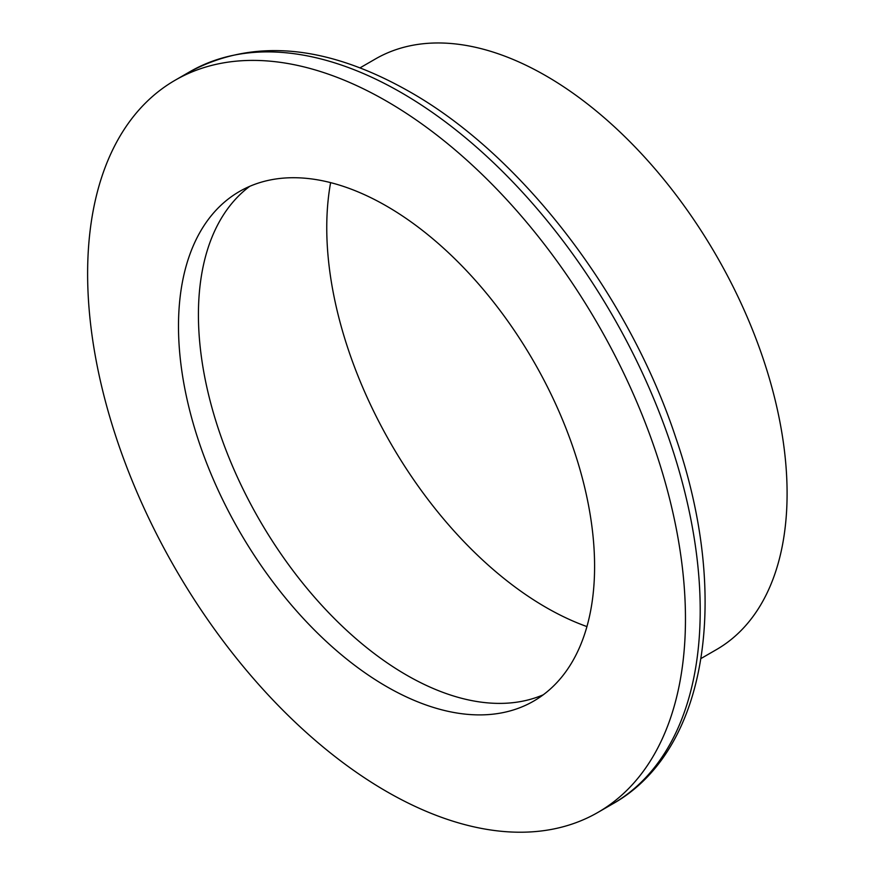 <?xml version="1.0" encoding="UTF-8"?>
<svg xmlns="http://www.w3.org/2000/svg" width="875" height="875" viewBox="0 0 875 875"><rect width="100%" height="100%" fill="white"/><g stroke="black" fill="none" stroke-linecap="round" stroke-linejoin="round"><path stroke-width="1.31" d="M386.542 791.481A422.745 244.07 60 0 1 110.37 418.95A422.745 244.07 60 0 1 175.175 80.205A422.745 244.07 60 0 1 386.542 101.139A422.745 244.07 60 0 1 662.714 473.67A422.745 244.07 60 0 1 597.909 812.416A422.745 244.07 60 0 1 386.542 791.481M386.542 206.073A294.23 169.87 60 0 1 578.758 465.347A294.23 169.87 60 0 1 533.652 701.116A294.23 169.87 60 0 1 386.542 686.547A294.23 169.87 60 0 1 194.327 427.273A294.23 169.87 60 0 1 239.433 191.505A294.23 169.87 60 0 1 386.542 206.073M543.288 694.783A294.23 169.87 60 0 1 406.47 675.041A294.23 169.87 60 0 1 217.066 424.856A294.23 169.87 60 0 1 249.736 186.331M360.008 67.867L375.462 58.942A341.009 196.886 60 0 1 545.967 75.83A341.009 196.886 60 0 1 768.742 376.337A341.009 196.886 60 0 1 716.472 649.589L701.017 658.514M586.939 626.587A310.012 178.981 60 0 1 545.967 607.392A310.012 178.981 60 0 1 330.619 182.623M612.653 803.906C707.908 750.531 730.461 596.772 676.058 438.495C629.016 295.225 521.948 155.323 409.741 91.798C326.922 44.691 253.641 37.986 189.919 71.695A422.745 244.07 60 0 1 401.286 92.63A422.745 244.07 60 0 1 677.458 465.161A422.745 244.07 60 0 1 612.653 803.906L597.909 812.416M189.919 71.695L175.175 80.205"/></g></svg>
